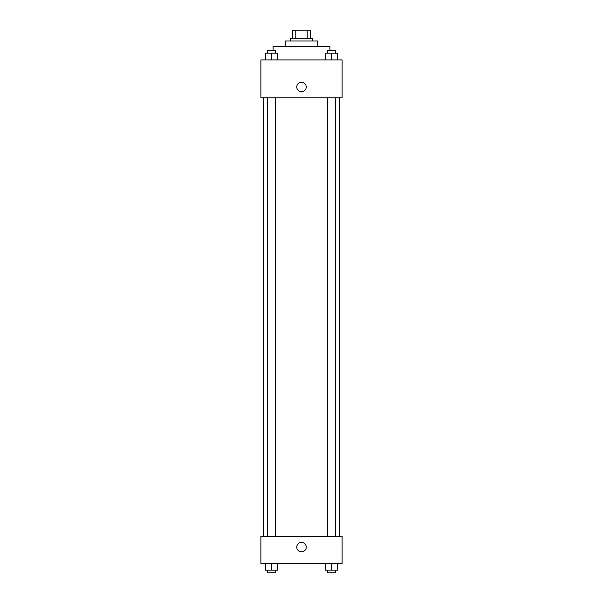<?xml version="1.0" encoding="UTF-8"?>
<svg xmlns="http://www.w3.org/2000/svg" width="603" height="603" viewBox="0 0 603 603"><rect width="100%" height="100%" fill="white"/><g stroke="black" fill="none" stroke-linecap="round" stroke-linejoin="round"><path stroke-width="0.9" d="M295.802 38.268L295.802 30.15L292.704 30.15L292.704 38.268L292.704 30.15M295.802 30.15L310.296 30.15L310.296 38.268M307.198 38.268L307.198 30.15M290.676 40.974L290.676 38.268L312.324 38.268L312.324 40.974M285.257 46.393L285.257 40.974L317.743 40.974L317.743 46.393M273.076 50.448L273.076 46.393L329.924 46.393L329.924 50.448M260.895 59.923L342.105 59.923L342.105 97.822L260.895 97.822L260.895 59.923M296.766 86.99A4.734 4.734 0 0 1 303.867 82.89A4.734 4.734 0 0 1 303.867 91.091A4.734 4.734 0 0 1 296.766 86.99M260.895 536.308L342.105 536.308L342.105 563.375L260.895 563.375L260.895 536.308M301.5 551.873A4.734 4.734 0 0 1 297.4 544.765A4.734 4.734 0 0 1 305.6 544.765A4.734 4.734 0 0 1 301.5 551.873M325.296 563.375L325.296 570.144L337.469 570.144L337.469 563.375L337.469 570.144M331.379 570.144L331.379 563.375M335.441 570.144L335.441 572.85L327.323 572.85L327.323 570.144M265.531 563.375L265.531 570.144L277.704 570.144L277.704 563.375L277.704 570.144M271.621 570.144L271.621 563.375M275.677 570.144L275.677 572.85L267.559 572.85L267.559 570.144M325.296 59.923L325.296 53.154L337.469 53.154L337.469 59.923L337.469 53.154M331.379 59.923L331.379 53.154M335.441 53.154L335.441 50.448L327.323 50.448L327.323 53.154M265.531 59.923L265.531 53.154L277.704 53.154L277.704 59.923L277.704 53.154M271.621 59.923L271.621 53.154M275.677 53.154L275.677 50.448L267.559 50.448L267.559 53.154M339.391 536.308L339.391 97.822M263.609 536.308L263.609 97.822M327.323 97.822L327.323 536.308M335.441 97.822L335.441 536.308M275.677 536.308L275.677 97.822M267.559 536.308L267.559 97.822"/></g></svg>
